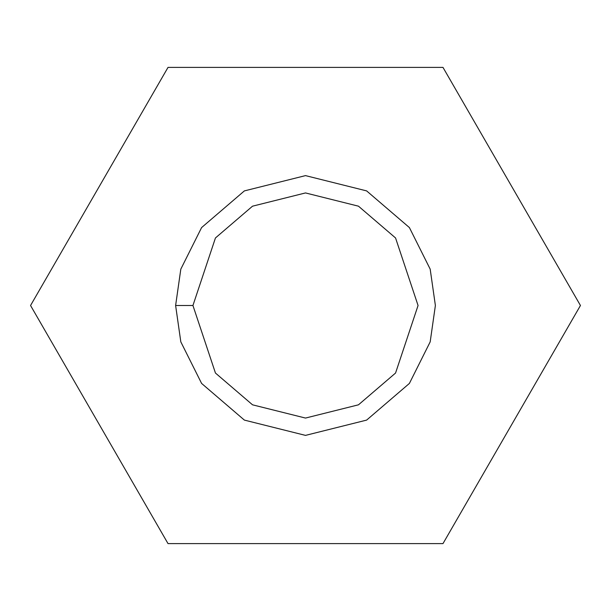<?xml version="1.0" encoding="UTF-8"?>
<svg xmlns="http://www.w3.org/2000/svg" width="611" height="611" viewBox="0 0 611 611"><rect width="100%" height="100%" fill="white"/><g stroke="black" fill="none" stroke-linecap="round" stroke-linejoin="round"><path stroke-width="0.92" d="M168.025 67.386L442.975 67.386L580.45 305.5L442.975 543.614L168.025 543.614L30.55 305.5L168.025 67.386L30.55 305.5L168.025 543.614L442.975 543.614L580.45 305.5L442.975 67.386L168.025 67.386M175.617 305.5L180.818 269.13L201.599 227.575L244.377 190.899L305.5 175.617L366.623 190.899L409.401 227.575L430.182 269.13L435.383 305.5L430.182 341.87L409.401 383.425L366.623 420.101L305.5 435.383L244.377 420.101L201.599 383.425L180.818 341.87L175.617 305.5L180.818 341.87L201.599 383.425L244.377 420.101L305.5 435.383L366.623 420.101L409.401 383.425L430.182 341.87L435.383 305.5L430.182 269.13L409.401 227.575L366.623 190.899L305.5 175.617L244.377 190.899L201.599 227.575L180.818 269.13L175.617 305.5L192.939 305.5L215.446 373.038L252.526 404.818L305.5 418.061L358.474 404.818L395.554 373.038L418.061 305.5L395.554 237.962L358.474 206.182L305.5 192.939L252.526 206.182L215.446 237.962L192.939 305.5L215.446 237.962L252.526 206.182L305.5 192.939L358.474 206.182L395.554 237.962L418.061 305.5L395.554 373.038L358.474 404.818L305.5 418.061L252.526 404.818L215.446 373.038L192.939 305.5L175.617 305.5"/></g></svg>
